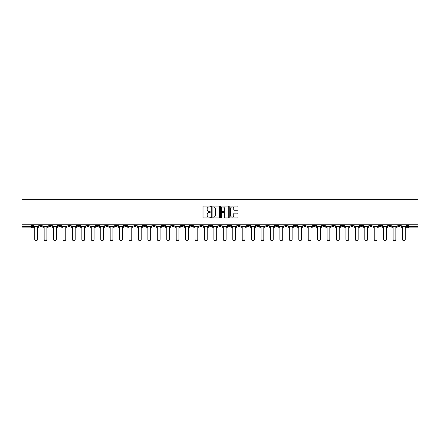 <?xml version="1.0" encoding="UTF-8"?>
<svg xmlns="http://www.w3.org/2000/svg" width="440" height="440" viewBox="0 0 440 440"><rect width="100%" height="100%" fill="white"/><g stroke="black" fill="none" stroke-linecap="round" stroke-linejoin="round"><path stroke-width="0.66" d="M210.326 206.503A0.418 0.418 0 0 0 209.913 206.085L203.605 206.085A0.594 0.594 0 0 0 203.011 206.679L203.011 217.36A0.594 0.594 0 0 0 203.605 217.954L209.913 217.954A0.418 0.418 0 0 0 210.326 217.536A0.418 0.418 0 0 0 209.913 217.124L209.094 217.124A1.898 1.898 0 0 1 207.196 215.226L207.196 214.335A1.898 1.898 0 0 1 209.094 212.438L209.913 212.438A0.418 0.418 0 0 0 210.326 212.02A0.418 0.418 0 0 0 209.913 211.602L209.094 211.602A1.898 1.898 0 0 1 207.196 209.704L207.196 208.813A1.898 1.898 0 0 1 209.094 206.916L209.913 206.916A0.418 0.418 0 0 0 210.326 206.503M350.829 224.774L350.829 225.44L353.249 225.44A1.21 1.21 0 0 1 352.039 226.65A1.21 1.21 0 0 1 350.829 225.44L350.829 224.774M294.245 224.774L294.245 225.44L296.659 225.44A1.21 1.21 0 0 1 295.449 226.65A1.21 1.21 0 0 1 294.245 225.44L294.245 224.774M284.812 224.774L284.812 225.44L287.232 225.44A1.21 1.21 0 0 1 286.022 226.65A1.21 1.21 0 0 1 284.812 225.44L284.812 224.774M228.223 224.774L228.223 225.44L230.643 225.44A1.21 1.21 0 0 1 229.433 226.65A1.21 1.21 0 0 1 228.223 225.44L228.223 224.774M218.79 224.774L218.79 225.44L221.21 225.44A1.21 1.21 0 0 1 220 226.65A1.21 1.21 0 0 1 218.79 225.44L218.79 224.774M209.358 224.774L209.358 225.44L211.778 225.44A1.21 1.21 0 0 1 210.568 226.65A1.21 1.21 0 0 1 209.358 225.44L209.358 224.774M190.498 224.774L190.498 225.44L192.913 225.44A1.21 1.21 0 0 1 191.708 226.65A1.21 1.21 0 0 1 190.498 225.44L190.498 224.774M171.633 225.44L171.633 224.774L171.633 225.44A1.21 1.21 0 0 0 172.843 226.65A1.21 1.21 0 0 1 171.633 225.44L174.053 225.44A1.21 1.21 0 0 1 172.843 226.65A1.21 1.21 0 0 0 174.053 225.44L174.053 224.774L174.053 225.44M162.201 225.44L162.201 224.774L162.201 225.44A1.21 1.21 0 0 0 163.411 226.65A1.21 1.21 0 0 1 162.201 225.44L164.621 225.44A1.21 1.21 0 0 1 163.411 226.65M152.768 225.44L152.768 224.774L152.768 225.44A1.21 1.21 0 0 0 153.978 226.65A1.21 1.21 0 0 1 152.768 225.44L155.188 225.44A1.21 1.21 0 0 1 153.978 226.65A1.21 1.21 0 0 0 155.188 225.44L155.188 224.774L155.188 225.44M143.341 224.774L143.341 225.44L145.756 225.44A1.21 1.21 0 0 1 144.551 226.65A1.21 1.21 0 0 1 143.341 225.44L143.341 224.774M133.909 224.774L133.909 225.44L136.329 225.44A1.21 1.21 0 0 1 135.119 226.65A1.21 1.21 0 0 1 133.909 225.44L133.909 224.774M124.476 224.774L124.476 225.44L126.896 225.44A1.21 1.21 0 0 1 125.686 226.65A1.21 1.21 0 0 1 124.476 225.44L124.476 224.774M115.044 225.44L115.044 224.774L115.044 225.44A1.21 1.21 0 0 0 116.254 226.65A1.21 1.21 0 0 1 115.044 225.44L117.464 225.44A1.21 1.21 0 0 1 116.254 226.65M96.184 225.44L96.184 224.774L96.184 225.44A1.21 1.21 0 0 0 97.389 226.65A1.21 1.21 0 0 1 96.184 225.44L98.599 225.44A1.21 1.21 0 0 1 97.389 226.65A1.21 1.21 0 0 0 98.599 225.44L98.599 224.774L98.599 225.44M86.752 225.44L86.752 224.774L86.752 225.44A1.21 1.21 0 0 0 87.962 226.65A1.21 1.21 0 0 1 86.752 225.44L89.172 225.44A1.21 1.21 0 0 1 87.962 226.65A1.21 1.21 0 0 0 89.172 225.44L89.172 224.774L89.172 225.44M77.319 225.44L77.319 224.774L77.319 225.44A1.21 1.21 0 0 0 78.529 226.65A1.21 1.21 0 0 1 77.319 225.44L79.739 225.44A1.21 1.21 0 0 1 78.529 226.65A1.21 1.21 0 0 0 79.739 225.44L79.739 224.774L79.739 225.44M67.887 225.44L67.887 224.774L67.887 225.44A1.21 1.21 0 0 0 69.097 226.65A1.21 1.21 0 0 1 67.887 225.44L70.306 225.44A1.21 1.21 0 0 1 69.097 226.65M58.454 225.44L58.454 224.774L58.454 225.44A1.21 1.21 0 0 0 59.664 226.65A1.21 1.21 0 0 1 58.454 225.44L60.874 225.44A1.21 1.21 0 0 1 59.664 226.65A1.21 1.21 0 0 0 60.874 225.44L60.874 224.774L60.874 225.44M49.027 225.44L49.027 224.774L49.027 225.44A1.21 1.21 0 0 0 50.232 226.65A1.21 1.21 0 0 1 49.027 225.44L51.442 225.44A1.21 1.21 0 0 1 50.232 226.65A1.21 1.21 0 0 0 51.442 225.44L51.442 224.774L51.442 225.44M237.341 210.271A0.594 0.594 0 0 0 237.936 209.677L237.936 206.679A0.594 0.594 0 0 0 237.341 206.085L230.34 206.085A0.594 0.594 0 0 0 229.746 206.679L229.746 217.36A0.594 0.594 0 0 0 230.34 217.954L237.341 217.954A0.594 0.594 0 0 0 237.936 217.36L237.936 213.741A0.594 0.594 0 0 0 237.341 213.147L234.344 213.147A0.594 0.594 0 0 0 233.756 213.741L233.756 215.534A1.59 1.59 0 0 1 232.166 217.124A1.59 1.59 0 0 1 230.577 215.534L230.577 208.505A1.59 1.59 0 0 1 232.166 206.916A1.59 1.59 0 0 1 233.756 208.505L233.756 209.677A0.594 0.594 0 0 0 234.344 210.271L237.341 210.271M418 224.774L22 224.774L22 199.265L418 199.265L418 227.86L408.628 227.86A1.21 1.21 0 0 1 407.418 226.65L418 226.65M219.483 206.679A0.594 0.594 0 0 0 218.889 206.085L211.888 206.085A0.594 0.594 0 0 0 211.294 206.679L211.294 217.36A0.594 0.594 0 0 0 211.888 217.954L218.889 217.954A0.594 0.594 0 0 0 219.483 217.36L219.483 206.679M221.111 206.085L228.113 206.085A0.594 0.594 0 0 1 228.707 206.679L228.707 217.36A0.594 0.594 0 0 1 228.113 217.954L225.121 217.954A0.594 0.594 0 0 1 224.527 217.36L224.527 213.026A0.594 0.594 0 0 0 223.933 212.438L221.941 212.438A0.594 0.594 0 0 0 221.348 213.026L221.348 217.536A0.418 0.418 0 0 1 220.935 217.954A0.418 0.418 0 0 1 220.517 217.536L220.517 206.679A0.594 0.594 0 0 1 221.111 206.085M407.418 224.774L407.418 226.65A1.21 1.21 0 0 0 408.628 227.86L408.628 224.774M32.582 224.774L32.582 226.65L32.582 224.774M31.372 224.774L31.372 227.86L22 227.86L22 226.65L32.582 226.65A1.21 1.21 0 0 1 31.372 227.86A1.21 1.21 0 0 0 32.582 226.65M22 224.774L22 226.65M400.406 225.44L400.406 224.774L400.406 225.44A1.21 1.21 0 0 1 399.195 226.65A1.21 1.21 0 0 1 397.991 225.44L400.406 225.44A1.21 1.21 0 0 1 399.195 226.65M397.991 224.774L397.991 225.44M390.973 224.774L390.973 225.44A1.21 1.21 0 0 1 389.769 226.65A1.21 1.21 0 0 1 388.559 225.44A1.21 1.21 0 0 0 389.769 226.65M388.559 224.774L388.559 225.44L390.973 225.44M381.546 224.774L381.546 225.44A1.21 1.21 0 0 1 380.336 226.65A1.21 1.21 0 0 1 379.126 225.44L381.546 225.44A1.21 1.21 0 0 1 380.336 226.65M379.126 224.774L379.126 225.44M372.114 224.774L372.114 225.44A1.21 1.21 0 0 1 370.904 226.65A1.21 1.21 0 0 1 369.694 225.44A1.21 1.21 0 0 0 370.904 226.65M369.694 224.774L369.694 225.44L372.114 225.44M362.681 224.774L362.681 225.44A1.21 1.21 0 0 1 361.471 226.65A1.21 1.21 0 0 1 360.261 225.44L362.681 225.44M360.261 224.774L360.261 225.44M353.249 224.774L353.249 225.44A1.21 1.21 0 0 1 352.039 226.65M343.816 224.774L343.816 225.44A1.21 1.21 0 0 1 342.611 226.65A1.21 1.21 0 0 1 341.402 225.44L343.816 225.44M341.402 224.774L341.402 225.44M334.389 224.774L334.389 225.44A1.21 1.21 0 0 1 333.179 226.65A1.21 1.21 0 0 1 331.969 225.44L334.389 225.44M331.969 224.774L331.969 225.44M324.957 224.774L324.957 225.44A1.21 1.21 0 0 1 323.747 226.65A1.21 1.21 0 0 1 322.536 225.44A1.21 1.21 0 0 0 323.747 226.65M322.536 224.774L322.536 225.44L324.957 225.44M315.524 224.774L315.524 225.44A1.21 1.21 0 0 1 314.314 226.65A1.21 1.21 0 0 1 313.104 225.44L315.524 225.44M313.104 224.774L313.104 225.44M306.091 224.774L306.091 225.44A1.21 1.21 0 0 1 304.882 226.65A1.21 1.21 0 0 1 303.672 225.44L306.091 225.44M303.672 224.774L303.672 225.44M296.659 224.774L296.659 225.44M287.232 224.774L287.232 225.44L287.232 224.774M277.8 224.774L277.8 225.44A1.21 1.21 0 0 1 276.589 226.65A1.21 1.21 0 0 1 275.38 225.44L277.8 225.44M275.38 224.774L275.38 225.44M268.367 224.774L268.367 225.44A1.21 1.21 0 0 1 267.157 226.65A1.21 1.21 0 0 1 265.947 225.44L268.367 225.44M265.947 224.774L265.947 225.44M258.935 224.774L258.935 225.44A1.21 1.21 0 0 1 257.725 226.65A1.21 1.21 0 0 1 256.514 225.44L258.935 225.44M256.514 224.774L256.514 225.44M249.502 224.774L249.502 225.44A1.21 1.21 0 0 1 248.292 226.65A1.21 1.21 0 0 1 247.088 225.44L249.502 225.44M247.088 224.774L247.088 225.44M240.07 224.774L240.07 225.44A1.21 1.21 0 0 1 238.865 226.65A1.21 1.21 0 0 1 237.655 225.44L240.07 225.44M237.655 224.774L237.655 225.44M230.643 224.774L230.643 225.44A1.21 1.21 0 0 1 229.433 226.65M221.21 224.774L221.21 225.44M211.778 225.44L211.778 224.774L211.778 225.44A1.21 1.21 0 0 1 210.568 226.65M202.345 224.774L202.345 225.44A1.21 1.21 0 0 1 201.135 226.65A1.21 1.21 0 0 1 199.931 225.44A1.21 1.21 0 0 0 201.135 226.65A1.21 1.21 0 0 0 202.345 225.44L199.931 225.44L199.931 224.774M192.913 225.44L192.913 224.774L192.913 225.44A1.21 1.21 0 0 1 191.708 226.65M183.486 224.774L183.486 225.44A1.21 1.21 0 0 1 182.276 226.65A1.21 1.21 0 0 1 181.066 225.44A1.21 1.21 0 0 0 182.276 226.65M181.066 224.774L181.066 225.44L183.486 225.44M164.621 224.774L164.621 225.44L164.621 224.774M145.756 225.44L145.756 224.774L145.756 225.44A1.21 1.21 0 0 1 144.551 226.65M136.329 225.44L136.329 224.774L136.329 225.44A1.21 1.21 0 0 1 135.119 226.65M126.896 225.44L126.896 224.774L126.896 225.44A1.21 1.21 0 0 1 125.686 226.65M117.464 224.774L117.464 225.44L117.464 224.774M108.031 225.44L108.031 224.774L108.031 225.44A1.21 1.21 0 0 1 106.821 226.65A1.21 1.21 0 0 1 105.611 225.44L108.031 225.44A1.21 1.21 0 0 1 106.821 226.65M105.611 224.774L105.611 225.44M70.306 224.774L70.306 225.44L70.306 224.774M42.009 224.774L42.009 225.44A1.21 1.21 0 0 1 40.805 226.65A1.21 1.21 0 0 1 39.595 225.44A1.21 1.21 0 0 0 40.805 226.65A1.21 1.21 0 0 0 42.009 225.44L42.009 224.774M39.595 224.774L39.595 225.44L42.009 225.44M212.537 206.916A0.418 0.418 0 0 0 212.124 207.334L212.124 216.706A0.418 0.418 0 0 0 212.537 217.124L213.4 217.124A1.898 1.898 0 0 0 215.298 215.226L215.298 208.813A1.898 1.898 0 0 0 213.4 206.916L212.537 206.916M224.527 208.532A1.59 1.59 0 0 0 222.937 206.943A1.59 1.59 0 0 0 221.348 208.532L221.348 211.013A0.594 0.594 0 0 0 221.941 211.602L223.933 211.602A0.594 0.594 0 0 0 224.527 211.013L224.527 208.532M33.396 226.65L33.396 227.255L34.694 227.255L34.694 239.349A1.391 1.391 0 0 0 36.086 240.735A1.391 1.391 0 0 0 37.477 239.349L37.477 227.255L38.775 227.255L38.775 226.65L33.396 226.65L33.396 224.774M38.775 226.65L38.775 224.774M42.829 226.65L42.829 227.255L44.127 227.255L44.127 239.349A1.391 1.391 149.7 0 0 45.518 240.735A1.391 1.391 149.7 0 0 46.91 239.349L46.91 227.255L48.208 227.255L48.208 226.65L42.829 226.65L42.829 224.774M48.208 226.65L48.208 224.774M52.261 226.65L52.261 227.255L53.559 227.255L53.559 239.349A1.391 1.391 149.7 0 0 54.951 240.735A1.391 1.391 149.7 0 0 56.342 239.349L56.342 227.255L57.64 227.255L57.64 226.65L52.261 226.65L52.261 224.774M57.64 226.65L57.64 224.774M61.688 226.65L61.688 227.255L62.992 227.255L62.992 239.349A1.391 1.391 149.7 0 0 64.383 240.735A1.391 1.391 149.7 0 0 65.769 239.349L65.769 227.255L67.073 227.255L67.073 226.65L61.688 226.65L61.688 224.774M67.073 226.65L67.073 224.774M71.121 226.65L71.121 227.255L72.424 227.255L72.424 239.349A1.391 1.391 149.7 0 0 73.81 240.735A1.391 1.391 149.7 0 0 75.201 239.349L75.201 227.255L76.505 227.255L76.505 226.65L71.121 226.65L71.121 224.774M76.505 226.65L76.505 224.774M80.553 226.65L80.553 227.255L81.851 227.255L81.851 239.349A1.391 1.391 149.7 0 0 83.243 240.735A1.391 1.391 149.7 0 0 84.634 239.349L84.634 227.255L85.932 227.255L85.932 226.65L80.553 226.65L80.553 224.774M85.932 226.65L85.932 224.774M89.986 226.65L89.986 227.255L91.284 227.255L91.284 239.349A1.391 1.391 149.7 0 0 92.675 240.735A1.391 1.391 149.7 0 0 94.067 239.349L94.067 227.255L95.365 227.255L95.365 226.65L89.986 226.65L89.986 224.774M95.365 226.65L95.365 224.774M99.418 226.65L99.418 227.255L100.716 227.255L100.716 239.349A1.391 1.391 149.7 0 0 102.108 240.735A1.391 1.391 149.7 0 0 103.499 239.349L103.499 227.255L104.797 227.255L104.797 226.65L99.418 226.65L99.418 224.774M104.797 226.65L104.797 224.774M108.851 226.65L108.851 227.255L110.149 227.255L110.149 239.349A1.391 1.391 149.7 0 0 111.54 240.735A1.391 1.391 149.7 0 0 112.932 239.349L112.932 227.255L114.23 227.255L114.23 226.65L108.851 226.65L108.851 224.774M114.23 226.65L114.23 224.774M118.278 226.65L118.278 227.255L119.581 227.255L119.581 239.349A1.391 1.391 149.7 0 0 120.972 240.735A1.391 1.391 149.7 0 0 122.359 239.349L122.359 227.255L123.662 227.255L123.662 226.65L118.278 226.65L118.278 224.774M123.662 226.65L123.662 224.774M127.71 226.65L127.71 227.255L129.008 227.255L129.008 239.349A1.391 1.391 149.7 0 0 130.4 240.735A1.391 1.391 149.7 0 0 131.791 239.349L131.791 227.255L133.089 227.255L133.089 226.65L127.71 226.65L127.71 224.774M133.089 226.65L133.089 224.774M137.143 226.65L137.143 227.255L138.441 227.255L138.441 239.349A1.391 1.391 149.7 0 0 139.832 240.735A1.391 1.391 149.7 0 0 141.224 239.349L141.224 227.255L142.522 227.255L142.522 226.65L137.143 226.65L137.143 224.774M142.522 226.65L142.522 224.774M146.575 226.65L146.575 227.255L147.873 227.255L147.873 239.349A1.391 1.391 149.7 0 0 149.264 240.735A1.391 1.391 149.7 0 0 150.656 239.349L150.656 227.255L151.954 227.255L151.954 226.65L146.575 226.65L146.575 224.774M151.954 226.65L151.954 224.774M156.007 226.65L156.007 227.255L157.305 227.255L157.305 239.349A1.391 1.391 149.7 0 0 158.697 240.735A1.391 1.391 149.7 0 0 160.089 239.349L160.089 227.255L161.387 227.255L161.387 226.65L156.007 226.65L156.007 224.774M161.387 226.65L161.387 224.774M165.435 226.65L165.435 227.255L166.738 227.255L166.738 239.349A1.391 1.391 149.7 0 0 168.13 240.735A1.391 1.391 149.7 0 0 169.516 239.349L169.516 227.255L170.819 227.255L170.819 226.65L165.435 226.65L165.435 224.774M170.819 226.65L170.819 224.774M174.867 226.65L174.867 227.255L176.171 227.255L176.171 239.349A1.391 1.391 149.7 0 0 177.556 240.735A1.391 1.391 149.7 0 0 178.948 239.349L178.948 227.255L180.252 227.255L180.252 226.65L174.867 226.65L174.867 224.774M180.252 226.65L180.252 224.774M184.299 226.65L184.299 227.255L185.597 227.255L185.597 239.349A1.391 1.391 149.7 0 0 186.989 240.735A1.391 1.391 149.7 0 0 188.381 239.349L188.381 227.255L189.679 227.255L189.679 226.65L184.299 226.65L184.299 224.774M189.679 226.65L189.679 224.774M193.732 226.65L193.732 227.255L195.03 227.255L195.03 239.349A1.391 1.391 149.7 0 0 196.422 240.735A1.391 1.391 149.7 0 0 197.813 239.349L197.813 227.255L199.111 227.255L199.111 226.65L193.732 226.65L193.732 224.774M199.111 226.65L199.111 224.774M203.165 226.65L203.165 227.255L204.463 227.255L204.463 239.349A1.391 1.391 149.7 0 0 205.854 240.735A1.391 1.391 149.7 0 0 207.246 239.349L207.246 227.255L208.544 227.255L208.544 226.65L203.165 226.65L203.165 224.774M208.544 226.65L208.544 224.774M212.591 226.65L212.591 227.255L213.895 227.255L213.895 239.349A1.391 1.391 149.7 0 0 215.287 240.735A1.391 1.391 149.7 0 0 216.673 239.349L216.673 227.255L217.976 227.255L217.976 226.65L212.591 226.65L212.591 224.774M217.976 226.65L217.976 224.774M222.024 226.65L222.024 227.255L223.328 227.255L223.328 239.349A1.391 1.391 149.7 0 0 224.714 240.735A1.391 1.391 149.7 0 0 226.105 239.349L226.105 227.255L227.409 227.255L227.409 226.65L222.024 226.65L222.024 224.774M227.409 226.65L227.409 224.774M231.457 226.65L231.457 227.255L232.755 227.255L232.755 239.349A1.391 1.391 149.7 0 0 234.146 240.735A1.391 1.391 149.7 0 0 235.538 239.349L235.538 227.255L236.836 227.255L236.836 226.65L231.457 226.65L231.457 224.774M236.836 226.65L236.836 224.774M240.889 226.65L240.889 227.255L242.187 227.255L242.187 239.349A1.391 1.391 149.7 0 0 243.579 240.735A1.391 1.391 149.7 0 0 244.97 239.349L244.97 227.255L246.268 227.255L246.268 226.65L240.889 226.65L240.889 224.774M246.268 226.65L246.268 224.774M250.322 226.65L250.322 227.255L251.62 227.255L251.62 239.349A1.391 1.391 149.7 0 0 253.011 240.735A1.391 1.391 149.7 0 0 254.403 239.349L254.403 227.255L255.701 227.255L255.701 226.65L250.322 226.65L250.322 224.774M255.701 226.65L255.701 224.774M259.749 226.65L259.749 227.255L261.052 227.255L261.052 239.349A1.391 1.391 149.7 0 0 262.444 240.735A1.391 1.391 149.7 0 0 263.829 239.349L263.829 227.255L265.133 227.255L265.133 226.65L259.749 226.65L259.749 224.774M265.133 226.65L265.133 224.774M269.181 226.65L269.181 227.255L270.485 227.255L270.485 239.349A1.391 1.391 149.7 0 0 271.871 240.735A1.391 1.391 149.7 0 0 273.262 239.349L273.262 227.255L274.565 227.255L274.565 226.65L269.181 226.65L269.181 224.774M274.565 226.65L274.565 224.774M278.614 226.65L278.614 227.255L279.912 227.255L279.912 239.349A1.391 1.391 149.7 0 0 281.303 240.735A1.391 1.391 149.7 0 0 282.695 239.349L282.695 227.255L283.993 227.255L283.993 226.65L278.614 226.65L278.614 224.774M283.993 226.65L283.993 224.774M288.046 226.65L288.046 227.255L289.344 227.255L289.344 239.349A1.391 1.391 149.7 0 0 290.736 240.735A1.391 1.391 149.7 0 0 292.127 239.349L292.127 227.255L293.425 227.255L293.425 226.65L288.046 226.65L288.046 224.774M293.425 226.65L293.425 224.774M297.479 226.65L297.479 227.255L298.777 227.255L298.777 239.349A1.391 1.391 149.7 0 0 300.168 240.735A1.391 1.391 149.7 0 0 301.56 239.349L301.56 227.255L302.858 227.255L302.858 226.65L297.479 226.65L297.479 224.774M302.858 226.65L302.858 224.774M306.911 226.65L306.911 227.255L308.209 227.255L308.209 239.349A1.391 1.391 149.7 0 0 309.601 240.735A1.391 1.391 149.7 0 0 310.992 239.349L310.992 227.255L312.29 227.255L312.29 226.65L306.911 226.65L306.911 224.774M312.29 226.65L312.29 224.774M316.338 226.65L316.338 227.255L317.642 227.255L317.642 239.349A1.391 1.391 149.7 0 0 319.027 240.735A1.391 1.391 149.7 0 0 320.419 239.349L320.419 227.255L321.723 227.255L321.723 226.65L316.338 226.65L316.338 224.774M321.723 226.65L321.723 224.774M325.77 226.65L325.77 227.255L327.069 227.255L327.069 239.349A1.391 1.391 149.7 0 0 328.46 240.735A1.391 1.391 149.7 0 0 329.852 239.349L329.852 227.255L331.15 227.255L331.15 226.65L325.77 226.65L325.77 224.774M331.15 226.65L331.15 224.774M335.203 226.65L335.203 227.255L336.501 227.255L336.501 239.349A1.391 1.391 149.7 0 0 337.893 240.735A1.391 1.391 149.7 0 0 339.284 239.349L339.284 227.255L340.582 227.255L340.582 226.65L335.203 226.65L335.203 224.774M340.582 226.65L340.582 224.774M344.636 226.65L344.636 227.255L345.934 227.255L345.934 239.349A1.391 1.391 149.7 0 0 347.325 240.735A1.391 1.391 149.7 0 0 348.716 239.349L348.716 227.255L350.014 227.255L350.014 226.65L344.636 226.65L344.636 224.774M350.014 226.65L350.014 224.774M354.068 226.65L354.068 227.255L355.366 227.255L355.366 239.349A1.391 1.391 149.7 0 0 356.757 240.735A1.391 1.391 149.7 0 0 358.149 239.349L358.149 227.255L359.447 227.255L359.447 226.65L354.068 226.65L354.068 224.774M359.447 226.65L359.447 224.774M363.495 226.65L363.495 227.255L364.799 227.255L364.799 239.349A1.391 1.391 149.7 0 0 366.19 240.735A1.391 1.391 149.7 0 0 367.576 239.349L367.576 227.255L368.88 227.255L368.88 226.65L363.495 226.65L363.495 224.774M368.88 226.65L368.88 224.774M372.928 226.65L372.928 227.255L374.231 227.255L374.231 239.349A1.391 1.391 149.7 0 0 375.617 240.735A1.391 1.391 149.7 0 0 377.009 239.349L377.009 227.255L378.312 227.255L378.312 226.65L372.928 226.65L372.928 224.774M378.312 226.65L378.312 224.774M382.36 226.65L382.36 227.255L383.658 227.255L383.658 239.349A1.391 1.391 149.7 0 0 385.05 240.735A1.391 1.391 149.7 0 0 386.441 239.349L386.441 227.255L387.739 227.255L387.739 226.65L382.36 226.65L382.36 224.774M387.739 226.65L387.739 224.774M391.793 226.65L391.793 227.255L393.091 227.255L393.091 239.349A1.391 1.391 149.7 0 0 394.482 240.735A1.391 1.391 149.7 0 0 395.874 239.349L395.874 227.255L397.172 227.255L397.172 226.65L391.793 226.65L391.793 224.774M397.172 226.65L397.172 224.774M401.225 226.65L401.225 227.255L402.523 227.255L402.523 239.349A1.391 1.391 149.7 0 0 403.915 240.735A1.391 1.391 149.7 0 0 405.306 239.349L405.306 227.255L406.604 227.255L406.604 226.65L401.225 226.65L401.225 224.774M406.604 226.65L406.604 224.774"/></g></svg>
